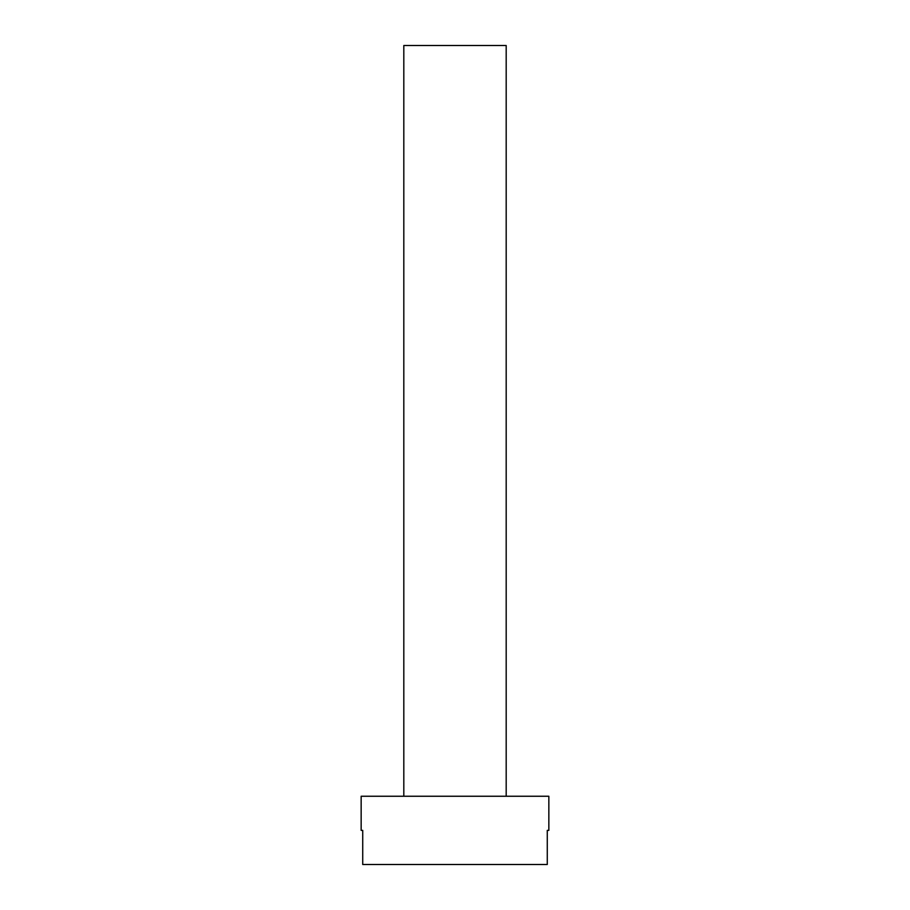 <?xml version="1.0" encoding="UTF-8"?>
<svg xmlns="http://www.w3.org/2000/svg" width="910" height="910" viewBox="0 0 910 910"><rect width="100%" height="100%" fill="white"/><g stroke="black" fill="none" stroke-linecap="round" stroke-linejoin="round"><path stroke-width="1.36" d="M548.844 830.375L547.274 830.375L548.844 830.375L548.844 796.25L361.156 796.25L361.156 830.375L362.726 830.375L361.156 830.375M403.812 796.25L403.812 45.5L506.188 45.5L506.188 796.25M362.726 830.375L362.726 864.5L547.274 864.5L547.274 830.375"/></g></svg>
